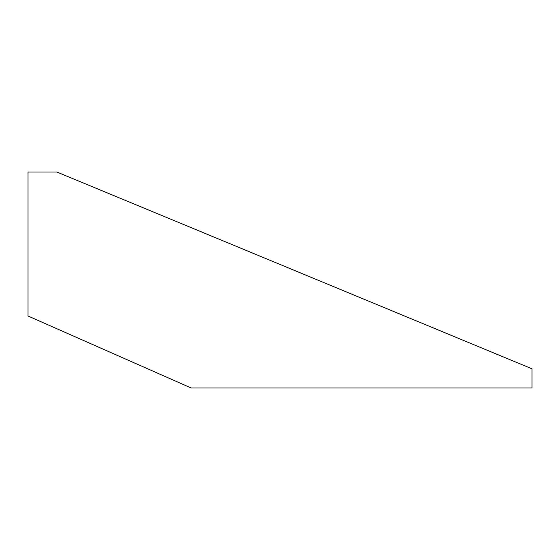 <?xml version="1.0" encoding="UTF-8"?>
<svg xmlns="http://www.w3.org/2000/svg" width="560" height="560" viewBox="0 0 560 560"><rect width="100%" height="100%" fill="white"/><g stroke="black" fill="none" stroke-linecap="round" stroke-linejoin="round"><path stroke-width="0.84" d="M532 368.802L532 388.003L191.198 388.003L28 316.001L28 171.997L56.798 171.997L532 368.802"/></g></svg>
